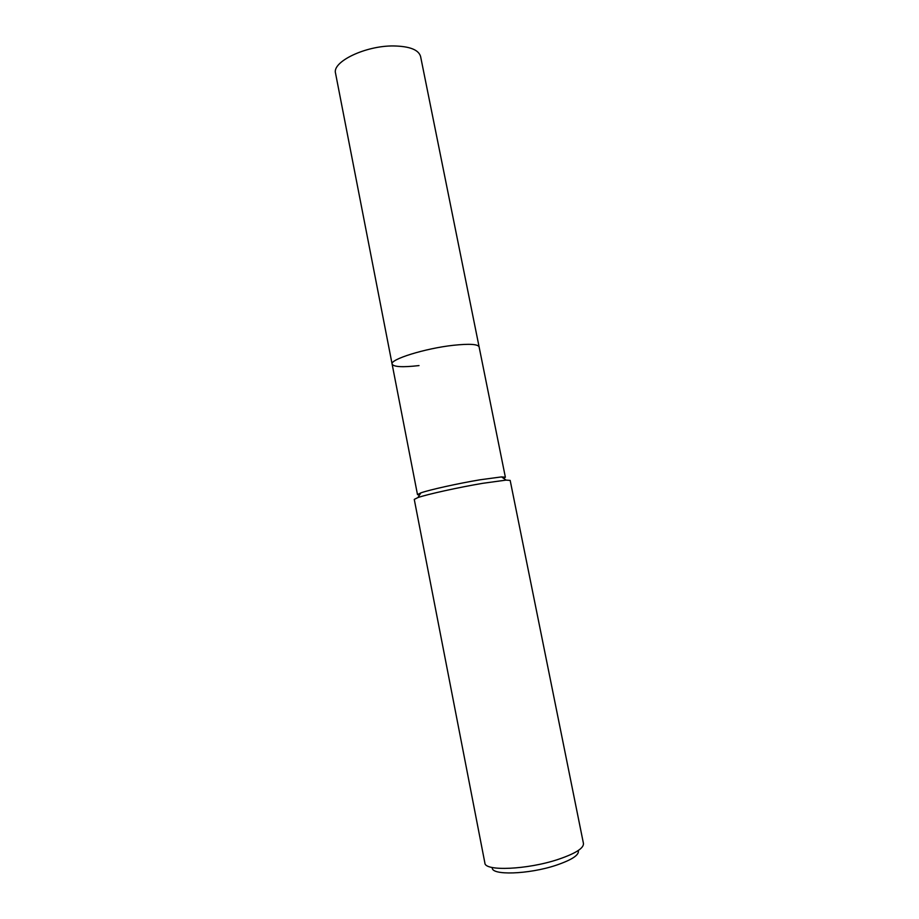 <?xml version="1.0" encoding="UTF-8"?>
<svg xmlns="http://www.w3.org/2000/svg" width="919" height="919" viewBox="0 0 919 919"><rect width="100%" height="100%" fill="white"/><g stroke="black" fill="none" stroke-linecap="round" stroke-linejoin="round"><path stroke-width="1.38" d="M419.535 495.008L417.49 494.617L420.879 492.871C429.46 489.804 458.432 483.383 480.223 479.764L501.567 476.904L505.37 477.225L503.623 478.362M419.018 365.578C402.625 367.451 393.654 366.957 392.114 364.108C389.702 359.432 425.233 348.335 453.389 345.291C469.356 343.603 477.926 344.131 479.109 346.888L420.58 56.45C418.616 49.764 409.644 46.272 393.665 45.95C365.486 45.548 331.862 61.814 335.55 73.279L392.114 364.108C389.702 359.432 425.233 348.335 453.389 345.291C469.356 343.603 477.926 344.131 479.109 346.888L505.37 477.225M482.82 483.302L506.093 480.109L510.171 480.407L583.462 843.527C583.749 848.317 575.237 853.636 557.936 859.472C527.276 869.696 484.761 871.453 484.887 863.044L414.262 499.396L417.927 497.57C427.22 494.307 458.983 487.3 482.82 483.302M492.331 867.525C490.436 875.6 528.494 874.532 556.133 865.25C572.123 859.782 579.498 854.865 578.281 850.5M501.567 476.904L506.093 480.109M420.879 492.871L417.927 497.57M417.49 494.617L392.114 364.108"/></g></svg>
